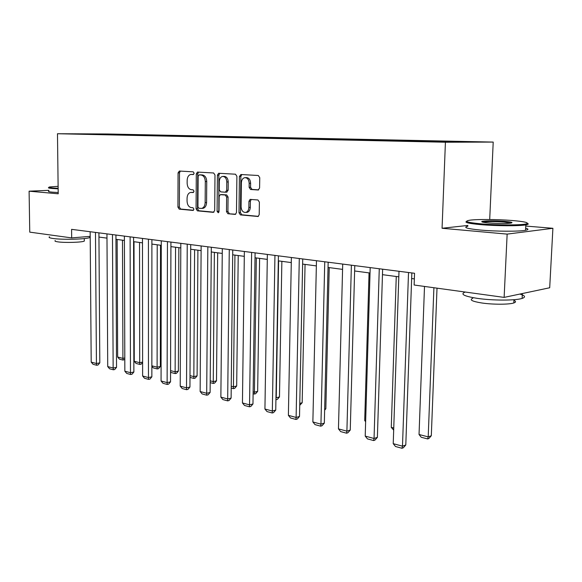 <?xml version="1.0" encoding="UTF-8"?>
<svg xmlns="http://www.w3.org/2000/svg" width="582" height="582" viewBox="0 0 582 582"><rect width="100%" height="100%" fill="white"/><g stroke="black" fill="none" stroke-linecap="round" stroke-linejoin="round"><path stroke-width="0.87" d="M194.141 173.24L193.217 171.828L179.351 171.05L178.063 172.883L177.932 207.119L179.205 209.134L192.998 210.437L193.93 209.178L193.013 207.745L191.209 207.578C188.67 206.974 187.288 204.813 187.055 201.081L187.069 198.207C187.244 195.006 188.393 193.086 190.532 192.438L193.268 192.526L194.032 191.252L193.115 189.827L191.303 189.696C188.764 189.135 187.375 186.982 187.142 183.235L187.157 180.355C187.346 177.03 188.561 175.066 190.794 174.462L193.333 174.535L194.141 173.24M258.073 190.008L259.594 188.059L259.747 177.641L258.277 175.495L240.897 174.513L239.42 176.462L238.991 212.765L240.41 214.903L258.095 216.497L259.208 214.627L259.39 202.136L257.928 199.968L250.115 199.4L248.951 201.292L248.87 207.432C248.71 210.08 247.714 211.739 245.888 212.408C243.043 212.597 241.443 210.713 241.086 206.763L241.37 182.813C241.559 179.962 242.658 178.238 244.673 177.663C247.379 177.663 248.885 179.547 249.183 183.315L249.132 187.346L250.58 189.492L258.328 190.001M467.877 225.438L442.065 228.268L507.148 234.11L504.128 297.395L549.699 287.763L552.9 228.297L525.757 226.056M442.065 228.268L445.419 142.226L57.48 133.729L107.605 133.984L493.209 142.081L445.419 142.226M48.873 190.35L29.1 191.18L58.207 193.799L57.48 133.729M29.1 191.18L29.755 232.138L71.673 237.9L90.195 236.357M504.128 297.395L414.129 285.013L414.544 273.278L71.586 229.352L71.673 237.9M214.991 175.037L213.63 172.978L197.451 172.083L196.294 173.945L196.076 208.8L197.393 210.851L213.296 212.35L214.685 210.517L214.991 175.037M218.861 173.276L235.484 174.207L236.896 176.31L236.481 212.532L235.39 214.365M235.026 214.394L227.875 213.725L226.485 211.608L226.638 197.094L225.249 194.999L220.294 194.657L219.159 196.512L219.021 211.506L218.272 212.779L217.086 211.331L217.413 175.175L218.614 173.283M432.12 141.004L76.082 133.882L414.057 141.302L453.247 142.03L472.933 141.972L443.659 141.244L432.12 141.004L432.099 141.572M427.166 141.47L427.443 141.011M409.037 141.193L409.379 140.626M398.081 140.837L398.357 140.393M380.774 140.575L381.115 140.022M370.312 140.24L370.589 139.804M353.769 139.993L354.118 139.454M343.78 139.665L344.057 139.236M327.957 139.433L328.299 138.902M318.39 139.12L318.667 138.698M303.251 138.88L303.593 138.378M294.092 138.589L294.368 138.181M279.593 138.341L279.913 137.876M270.797 138.087L271.067 137.687M256.902 137.832L257.208 137.396M248.449 137.607L248.725 137.214M235.128 137.345L235.419 136.93M226.995 137.141L227.271 136.755M214.212 136.872L214.489 136.486M206.654 136.319L206.428 136.792M194.097 136.428L194.366 136.057M186.495 136.363L186.829 135.897M174.738 136.013L175.007 135.65M167.42 135.948L167.754 135.497M156.1 135.613L156.369 135.25M149.05 135.548L149.385 135.104M131.357 135.148L131.685 134.726M114.298 134.762L114.61 134.369M96.612 134.391L96.685 133.984M507.148 234.11L552.9 228.297M489.702 219.509L493.209 142.081M98.955 237.07L106.986 238.133M115.949 239.326L124.403 240.446M133.591 241.661L142.488 242.84M151.895 244.091L161.265 245.335M170.919 246.615L180.791 247.925M190.692 249.234L201.11 250.616M211.266 251.962L222.259 253.425M232.691 254.807L244.295 256.342M255.025 257.768L267.284 259.39M278.312 260.86L291.276 262.577M302.633 264.083L316.353 265.901M328.044 267.451L342.572 269.379M354.627 270.979L370.028 273.016M382.461 274.668L398.808 276.836M411.641 278.538L414.34 278.894M438.719 141.717L438.995 141.251M119.47 134.82L119.463 134.391M136.552 135.191L136.552 134.748M154.266 135.57L154.266 135.126M172.643 135.984L172.643 135.511M191.725 136.414L191.725 135.919M211.55 136.865L211.557 136.334M232.16 137.337L232.167 136.77M253.607 137.818L253.614 137.228M275.941 138.305L275.948 137.701M299.221 138.807L299.228 138.189M323.497 139.331L323.512 138.705M348.858 139.775L348.873 139.244M375.354 140.349L375.368 139.804M403.071 140.946L403.093 140.386M193.602 174.433L192.3 174.404M192.002 192.358L193.566 192.387M180.333 171.101L179.496 172.839L179.365 207.032L180.631 209.04L193.515 210.255M198.6 172.134L197.727 173.902L197.509 208.705L198.826 210.757L213.95 212.175M199.088 174.891L198.142 176.201L197.945 206.843L198.869 208.283L201.75 208.392C203.838 207.687 204.973 205.766 205.148 202.623L205.3 181.533C205.068 177.714 203.642 175.538 201.03 175.007L199.088 174.891L200.404 174.847M200.528 174.84L202.471 174.956C205.075 175.488 206.501 177.663 206.741 181.475L206.581 202.543C206.406 205.672 205.271 207.592 203.183 208.298L202.209 208.363M235.71 214.22L227.875 213.725M221.749 194.577L226.682 194.919L228.071 197.014L227.918 211.506L229.301 213.616M219.763 173.327L218.847 175.131L218.839 212.292M226.791 181.984C226.5 178.325 225.067 176.477 222.491 176.441C220.542 176.986 219.472 178.674 219.298 181.504L219.225 189.783L220.593 191.864L225.278 192.213L226.704 190.321L226.791 181.984L228.224 181.919C227.933 178.267 226.507 176.426 223.932 176.39L223.175 176.411M228.224 181.919L228.137 190.249L226.682 192.133M245.458 177.626L246.106 177.605C248.812 177.605 250.318 179.489 250.616 183.257L250.566 187.28L252.013 189.419L258.67 189.877M246.237 212.386L247.321 212.306C249.147 211.637 250.136 209.978 250.296 207.338L248.87 207.432M251.242 199.437L250.384 201.205L250.296 207.338M241.821 174.564L240.861 176.404L240.424 212.656L241.836 214.794L258.401 216.358M122.482 240.191L122.918 358.381L117.659 357.028L117.142 239.478M124.81 359.341L123.1 360.098L122.918 358.381L124.803 358.01M123.1 360.098L119.419 359.145L117.659 357.028M95.477 232.414L96.43 363.517L99.806 362.862L98.925 232.858M90.159 231.731L91.199 362.106L96.43 363.517L96.67 365.263L93.011 364.267L91.199 362.106M99.806 362.862L98.023 365.001L96.67 365.263M58.12 186.32L49.746 186.946C48 187.302 48.975 187.651 52.678 187.979L58.142 188.292M58.149 188.83L52.271 188.495C48.837 188.19 47.695 187.87 48.837 187.528M90.203 237.267L89.883 237.471C87.133 239.246 62.325 239.937 52.918 238.46C49.506 237.958 48.371 237.398 49.499 236.779M84.295 240.395L84.303 241.079C82.302 242.396 64.529 242.92 57.734 241.836C55.254 241.457 54.424 241.035 55.239 240.577M58.193 192.511L52.315 192.155C48.888 191.842 47.746 191.5 48.888 191.136M511.934 220.483C497.654 219.327 477.757 219.159 470.205 220.142C463.221 221.247 466.866 222.484 481.132 223.859C497.283 225.27 521.639 225.27 526.31 223.874C529.482 222.71 524.688 221.582 511.934 220.483M527.445 223.357C528.609 223.83 528.463 224.259 527.008 224.652L525.815 224.892C519.253 226.122 496.119 225.991 480.703 224.637C468.765 223.539 464.08 222.448 466.648 221.356M504.47 221.305C511.92 221.982 513.833 222.615 510.218 223.204C504.754 223.677 497.705 223.604 489.069 222.986C482.951 222.433 480.674 221.888 482.238 221.335C486.734 220.636 494.14 220.622 504.47 221.305M511.011 223.088L504.063 222.062C495.064 221.444 488.189 221.422 483.446 221.982L482.725 222.157M519.908 294.063C525.19 295.656 525.932 297.111 522.127 298.413C515.587 300.632 492.678 300.632 477.451 298.384C464.13 296.26 459.998 294.172 465.047 292.113M513.935 300.356C516.096 301.331 516.052 302.196 513.811 302.96C509.112 304.612 492.743 304.626 481.758 302.975C472.097 301.403 469.092 299.846 472.751 298.297M525.648 228.188C528.74 228.995 528.703 229.694 525.546 230.297C518.984 231.6 495.864 231.483 480.463 230.057C466.99 228.719 462.777 227.446 467.841 226.245M139.542 242.454L139.709 362.695L134.26 361.298L134.006 241.719M142.605 362.448L141.157 364.172L139.862 364.434L139.709 362.695L142.605 362.113M139.862 364.434L136.05 363.444L134.26 361.298M157.22 244.796L157.104 367.169L160.341 366.493L160.516 245.233M151.866 365.823L157.104 367.169L157.22 368.93L153.277 367.904L151.866 366.209M160.341 366.493L158.522 368.653L157.22 368.93M112.479 234.59L113.141 368.028L116.531 367.351L115.934 235.033M106.957 233.884L107.721 366.565L113.141 368.028L113.359 369.796L109.561 368.77L107.721 366.565M116.531 367.351L114.712 369.526L113.359 369.796M130.113 236.852L130.47 372.713L133.875 372L133.576 237.296M124.388 236.117L124.846 371.192L130.47 372.713L130.652 374.502L126.716 373.433L124.846 371.192M133.875 372L132.012 374.219L130.652 374.502M175.56 247.226L175.138 371.803L178.383 371.105L178.856 247.67M170.57 370.632L175.138 371.803L175.218 373.586L171.13 372.531L170.562 371.847M178.383 371.105L176.521 373.302L175.218 373.586M194.599 249.758L193.842 376.612L197.094 375.885L197.902 250.195M190.001 375.63L193.842 376.612L193.893 378.424L189.994 377.412M197.094 375.885L195.188 378.125L193.893 378.424M214.38 252.377L213.267 381.61L216.511 380.846L217.675 252.814M210.211 380.824L213.267 381.61L213.274 383.436L210.197 382.643M216.511 380.846L214.569 383.131L213.274 383.436M148.425 239.195L148.454 377.565L151.858 376.83L151.895 239.638M142.481 238.431L142.619 375.987L148.454 377.565L148.599 379.377L144.518 378.271L142.619 375.987M151.858 376.83L149.96 379.086L148.599 379.377M167.456 241.632L167.121 382.607L170.541 381.843L170.933 242.076M161.272 240.839L161.061 380.97L167.121 382.607L167.23 384.447L162.989 383.291L161.061 380.97M170.541 381.843L168.598 384.135L167.23 384.447M187.237 244.164L186.524 387.845L189.943 387.052L190.721 244.615M180.813 243.341L180.224 386.142L186.524 387.845L186.589 389.707L182.181 388.507L180.224 386.142M189.943 387.052L187.957 389.387L186.589 389.707M207.832 246.804L206.697 393.294L210.117 392.464L211.31 247.248M201.139 245.946L200.143 391.526L206.697 393.294L206.719 395.178L202.129 393.934L200.143 391.526M210.117 392.464L208.087 394.843L206.719 395.178M229.272 249.547L227.686 398.961L231.105 398.095L232.749 249.991M222.302 248.66L220.869 397.12L227.686 398.961L227.664 400.874L222.891 399.579L220.869 397.12M231.105 398.095L229.032 400.525L227.664 400.874M251.628 252.413L249.554 404.868L252.966 403.959L255.091 252.857M244.36 251.482L242.447 402.948L249.554 404.868L249.474 406.803L244.498 405.45L242.447 402.948M252.966 403.959L250.835 406.44L249.474 406.803M274.944 255.396L272.34 411.023L275.744 410.077L278.4 255.84M267.364 254.429L264.934 409.022L272.34 411.023L272.201 412.987L267.022 411.576L264.934 409.022M275.744 410.077L273.569 412.602L272.201 412.987M299.293 258.517L296.114 417.44L299.512 416.45L302.735 258.961M291.378 257.506L288.388 415.352L296.114 417.44L295.918 419.433L290.513 417.963L288.388 415.352M299.512 416.45L297.278 419.033L295.918 419.433M324.749 261.776L320.944 424.147L324.327 423.114L328.168 262.213M316.47 260.714L312.869 421.965L320.944 424.147L320.682 426.162L315.029 424.627L312.869 421.965M324.327 423.114L322.035 425.748L320.682 426.162M351.382 265.188L346.894 431.153L350.255 430.069L354.773 265.625M342.711 264.075L338.455 428.876L346.894 431.153L346.559 433.197L340.652 431.597L338.455 428.876M350.255 430.069L347.905 432.761L346.559 433.197M379.275 268.76L374.051 438.486L377.383 437.351L382.636 269.19M370.188 267.596L365.212 436.1L374.051 438.486L373.637 440.559L367.453 438.879L365.212 436.1M377.383 437.351L374.968 440.101L373.637 440.559M408.52 272.507L402.489 446.168L405.792 444.975L411.845 272.929M398.99 271.285L393.228 443.666L402.489 446.168L401.987 448.271L395.513 446.51L393.228 443.666M405.792 444.975L403.311 447.791L401.987 448.271M234.939 255.105L233.44 386.797L236.685 386.004L238.227 255.542M231.236 386.23L233.44 386.797L233.404 388.645L231.214 388.085M236.685 386.004L234.699 388.332L233.404 388.645M256.327 257.942L254.414 392.188L257.651 391.366L259.608 258.372M253.134 391.861L254.414 392.188L254.327 394.065L253.112 393.752M257.651 391.366L255.622 393.73L254.327 394.065M278.589 260.896L276.232 397.797L279.469 396.939L281.863 261.325M275.963 397.724L275.926 399.652M279.469 396.939L277.388 399.354L276.094 399.696M299.781 403.406L302.174 402.744L305.055 264.403M302.174 402.744L299.745 405.29M324.661 409.131L325.833 408.79L329.23 267.611M324.632 410.172L325.833 408.79M365.663 420.786L364.71 420.546L369.053 272.893M364.71 420.546L365.634 421.695M393.752 428.01L391.271 427.37L396.262 276.501M393.679 430.134L391.271 427.37M433.903 287.734L428.207 436.871L419.04 434.507L424.504 286.446M431.313 435.743L428.898 438.479L427.654 438.93L428.207 436.871L431.313 435.743L437.009 288.163M427.654 438.93L421.237 437.271L419.04 434.507M192.824 174.389L191.391 174.44M192.722 192.322L191.289 192.395M180.631 209.04L179.205 209.134M179.365 207.032L177.932 207.119M179.496 172.839L178.063 172.883M198.826 210.757L197.393 210.851M197.509 208.705L196.076 208.8M197.727 173.902L196.294 173.945M206.581 202.543L205.148 202.623M206.741 181.475L205.3 181.533M202.471 174.956L201.03 175.007M227.918 211.506L226.485 211.608M228.071 197.014L226.638 197.094M226.682 194.919L225.249 194.999M222.004 194.563L220.571 194.635M218.519 211.23L217.086 211.331M218.847 175.131L217.413 175.175M226.711 192.14L225.525 192.198M228.137 190.249L226.704 190.321M252.013 189.419L250.58 189.492M250.566 187.28L249.132 187.346M250.616 183.257L249.183 183.315M250.384 201.205L248.951 201.292M258.059 216.504L257.688 216.533M241.836 214.794L240.41 214.903M240.424 212.656L238.991 212.765M240.861 176.404L239.42 176.462M203.183 208.298L201.75 208.392M226.987 192.118L225.554 192.191M247.321 212.306L245.888 212.408M250.493 199.379L250.115 199.4M84.281 238.569L84.303 241.079M89.883 237.471L89.875 236.387M525.546 230.297L525.815 224.892M513.964 299.708L513.811 302.96M522.127 298.413L522.374 293.539M482.922 222.098L482.238 221.335M526.31 223.874L527.008 224.652"/></g></svg>
